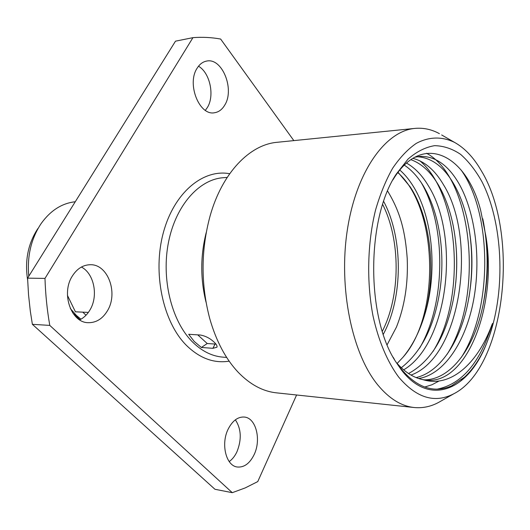 <?xml version="1.0" encoding="UTF-8"?>
<svg xmlns="http://www.w3.org/2000/svg" width="530" height="530" viewBox="0 0 530 530"><rect width="100%" height="100%" fill="white"/><g stroke="black" fill="none" stroke-linecap="round" stroke-linejoin="round"><path stroke-width="0.79" d="M27.653 280.138C24.618 260.806 28.017 243.628 37.842 228.615M28.792 276.209C26.984 256.262 31.098 238.719 41.128 223.581C50.509 210.509 61.891 203.228 75.273 201.751M72.597 312.74L79.97 319.729M80.938 319.206L76.38 315.403L70.311 308.493M88.358 312.415L75.419 311.806L67.449 295.422M82.786 312.15L86.006 315.231M232.273 492.681L214.961 489.283L32.376 324.32L30.336 311.315L28.54 294.819L27.58 278.151L175.496 41.168L192.94 37.657L44.984 278.409C45.494 294.355 47.09 310.023 49.787 325.407L232.273 492.681L245.264 487.892L257.765 481.584L296.601 394.989M81.421 267.034C94.161 273.632 98.527 295.965 89.987 309.918C87.304 314.489 83.866 317.808 79.672 319.875M235.366 419.82C241.282 428.909 241.806 439.569 236.936 451.798C234.923 456.072 232.345 459.331 229.212 461.584M198.505 66.217C209.986 72.769 214.822 95.566 207.435 107.411L205.355 110.346M293.832 140.609L220.639 39.048C211.569 37.392 202.334 36.928 192.94 37.657M197.054 68.317C199.571 64.236 202.745 61.824 206.574 61.089C222.09 57.399 234.889 89.172 224.793 105.02C222.163 109.518 218.744 112.088 214.518 112.738C199.472 116.057 186.54 84.065 197.054 68.317M228.185 429.088C232.564 420.601 238.003 416.593 244.489 417.064C255.99 417.998 261.436 439.628 254.161 454.568C249.756 463.505 244.105 467.645 237.202 466.996C225.992 465.777 220.659 443.868 228.185 429.088M72.266 276.156C76.983 268.736 82.945 264.921 90.173 264.728C107.862 263.947 118.468 292.977 107.484 310.699C102.608 318.802 96.202 322.796 88.265 322.69C71.212 322.796 60.884 293.574 72.266 276.156M32.376 324.32L49.787 325.407M27.58 278.151L44.984 278.409M194.245 341.479L201.373 347.468L212.908 348.316L216.956 347.196C217.333 346.189 216.651 344.758 214.908 342.897C210.615 338.584 205.726 335.954 200.234 335.013L188.68 334.291L194.245 341.479M215.935 344.102L207.223 343.526L197.73 334.854M201.373 347.468L207.223 343.526M206.024 302.193C200.287 278.959 200.353 255.745 206.223 232.551M406.543 163.101C414.844 167.752 422.118 175.304 428.366 185.765C460.404 236.526 448.579 343.48 403.655 369.847M419.899 160.835C459.258 193.927 466.546 297.396 433.076 351.383M421.251 182.631C446.359 225.654 446.055 303.279 419.515 348.296M397.149 363.447L403.025 357.207C412.042 346.322 419.131 332.648 424.298 316.178C437.84 273.811 433.229 218.572 413.479 186.626C409.412 179.968 404.867 174.45 399.839 170.077M404.33 165.161C411.525 169.898 417.885 176.868 423.417 186.05C431.93 200.519 437.555 217.936 440.304 238.308C442.417 254.625 442.424 271.088 440.311 287.697C435.15 324.685 422.145 351.363 401.296 367.734M410.889 159.662C421.555 163.505 430.764 172.005 438.529 185.182C445.306 196.888 450.261 210.735 453.389 226.721C457.887 250.67 457.867 274.944 453.322 299.529C445.816 336.709 430.89 361.38 408.544 373.531M411.002 375.061C460.987 357.425 477.629 239.54 443.59 184.89C435.031 170.262 424.788 161.418 412.877 158.357M418.68 378.533C444.319 374.372 465.645 341.651 473.456 300.861C481.233 259.978 475.609 213.226 459.159 183.99C448.3 165.115 435.183 155.919 419.813 156.403L414.758 157.251M437.23 389.139C461.703 384.184 479.842 362.984 491.641 325.546C477.086 364.58 449.731 388.099 422.9 379.646C413.625 377.784 404.874 372.199 396.645 362.884M461.093 169.984C492.198 213.345 492.986 308.612 461.279 357.452M439.085 381.004L432.029 384.734L424.729 387.046M426.478 153.263C472.627 177.365 484.559 296.25 446.995 354.438M416.103 377.579C439.032 372.444 458.331 344.175 466.698 308.453C473.621 277.773 473.668 247.583 466.837 217.896C463.75 205.143 459.464 193.94 453.978 184.288C443.802 166.698 431.526 157.516 417.15 156.734M423.98 379.851C448.34 380.142 470.282 353.139 480.385 316.218C487.421 290.023 489.203 263.105 485.745 235.452L480.664 210.357C466.546 154.899 422.629 131.321 393.445 179.014L392.889 179.922M482.784 218.757C488.64 247.927 488.574 277.488 482.591 307.453M469.103 228.834C472.661 251.392 472.627 274.182 469.01 297.211M395.698 361.665L401.515 370.092C429.982 407.146 468.5 389.914 486.46 343.784C480.703 357.75 473.396 368.873 464.538 377.148L451.54 385.873C433.619 393.598 416.527 387.602 400.256 367.893L395.698 361.665C366.137 317.106 366.416 218.532 396.228 174.145L408.054 159.06C416.64 151.62 425.491 147.154 434.613 145.664C443.67 145.856 452.355 148.771 460.656 154.396C468.586 161.411 475.675 170.501 481.929 181.651C502.904 222.646 505.759 288.883 489.435 335.901M393.108 357.187L394.452 359.453M422.9 379.646L426.537 380.176C468.017 384.449 497.624 303.041 485.745 235.452M491.641 325.546C492.39 323.532 492.734 322.962 492.661 323.83C492.377 325.036 492.854 324.963 489.382 336.033L486.46 343.784M454.588 142.411C442.278 136.382 429.088 136.508 416.229 143.405C407.782 149.228 399.911 157.523 392.611 168.295C385.8 180.372 380.096 194.338 375.512 210.178C367.423 243.031 366.482 281.721 372.994 315.86C378.519 340.903 387.49 362.023 398.706 377.128C416.54 398.109 434.931 403.648 453.879 393.73C505.706 367.283 520.036 234.061 481.24 170.627C473.641 157.503 464.757 148.102 454.588 142.411L441.669 134.964M414.149 407.517L276.428 392.843C262.853 391.392 250.133 384.555 238.255 372.338C225.74 359.075 216.266 341.254 209.82 318.868C200.731 284.517 200.83 250.193 210.112 215.895C222.242 172.707 249.802 144.564 277.13 142.298L414.937 128.399C385.668 130.883 356.379 171.137 347.389 229.636C338.286 288.029 352.072 354.067 378.056 385.264C389.338 398.745 401.369 406.159 414.149 407.517C422.595 408.339 430.757 406.636 438.648 402.396L440.914 401.104M414.937 128.399C423.384 127.624 431.539 129.373 439.403 133.659M229.165 361.162C213.868 363.593 199.545 358.26 186.196 345.149C162.836 321.65 152.461 272.758 163.333 232.723C174.059 192.582 203.069 168.778 229.689 173.714M226.668 357.439L222.799 357.127C211.675 356.193 201.36 350.926 191.86 341.32C171.309 320.312 161.14 278.469 168.58 241.826C175.94 205.123 199.267 179.299 223.302 177.709L227.178 177.417M215.041 344.069L212.908 348.316M382.315 331.27C400.6 295.813 400.759 240.024 382.673 204.461M383.289 334.311C403.171 297.708 403.343 238.149 383.667 201.427M455.793 243.21C457.006 256.275 456.999 269.406 455.78 282.623M424.298 316.178C436.746 273.765 431.069 218.605 410.167 186.818L398.063 172.31M387.589 191.038C401.157 213.173 405.384 233.571 407.212 258.415C408.246 283.543 404.648 306.459 396.42 327.149L387.158 344.725M393.445 179.014L396.228 174.145M453.879 393.73L438.648 402.396M464.532 377.141L461.339 379.871M403.025 357.207C440.721 315.105 437.853 207.674 397.838 172.601"/></g></svg>
